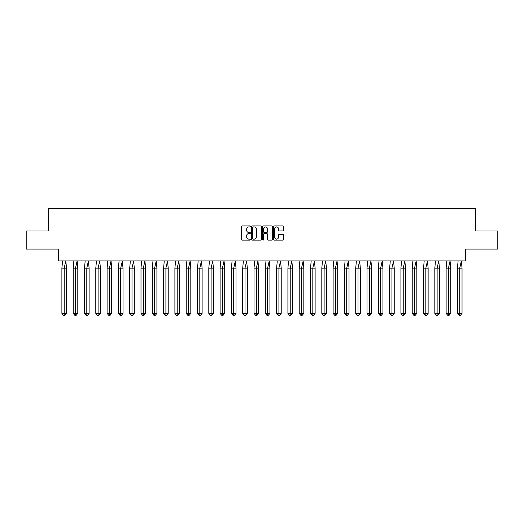 <?xml version="1.0" encoding="UTF-8"?>
<svg xmlns="http://www.w3.org/2000/svg" width="524" height="524" viewBox="0 0 524 524"><rect width="100%" height="100%" fill="white"/><g stroke="black" fill="none" stroke-linecap="round" stroke-linejoin="round"><path stroke-width="0.79" d="M250.407 226.407A0.498 0.498 0 0 0 249.909 225.91L242.357 225.91A0.714 0.714 0 0 0 241.643 226.623L241.643 239.422A0.714 0.714 0 0 0 242.357 240.136L249.909 240.136A0.498 0.498 0 0 0 250.407 239.638A0.498 0.498 0 0 0 249.909 239.141L248.933 239.141A2.273 2.273 0 0 1 246.66 236.861L246.66 235.793A2.273 2.273 0 0 1 248.933 233.521L249.909 233.521A0.498 0.498 0 0 0 250.407 233.023A0.498 0.498 0 0 0 249.909 232.525L248.933 232.525A2.273 2.273 0 0 1 246.66 230.252L246.66 229.184A2.273 2.273 0 0 1 248.933 226.905L249.909 226.905A0.498 0.498 0 0 0 250.407 226.407M26.2 230.992L26.2 249.103L58.439 249.103L58.439 260.913L465.561 260.913L465.561 249.103L497.8 249.103L497.8 230.992L475.707 230.992L475.707 208.755L48.293 208.755L48.293 230.992L26.2 230.992M282.783 230.927A0.714 0.714 0 0 0 283.491 230.213L283.491 226.623A0.714 0.714 0 0 0 282.783 225.91L274.393 225.91A0.714 0.714 0 0 0 273.679 226.623L273.679 239.422A0.714 0.714 0 0 0 274.393 240.136L282.783 240.136A0.714 0.714 0 0 0 283.491 239.422L283.491 235.086A0.714 0.714 0 0 0 282.783 234.372L279.187 234.372A0.714 0.714 0 0 0 278.48 235.086L278.48 237.234A1.899 1.899 0 0 1 276.574 239.141A1.899 1.899 0 0 1 274.674 237.234L274.674 228.811A1.899 1.899 0 0 1 276.574 226.905A1.899 1.899 0 0 1 278.48 228.811L278.48 230.213A0.714 0.714 0 0 0 279.187 230.927L282.783 230.927M261.378 226.623A0.714 0.714 0 0 0 260.664 225.91L252.273 225.91A0.714 0.714 0 0 0 251.566 226.623L251.566 239.422A0.714 0.714 0 0 0 252.273 240.136L260.664 240.136A0.714 0.714 0 0 0 261.378 239.422L261.378 226.623M263.336 225.91L271.727 225.91A0.714 0.714 0 0 1 272.434 226.623L272.434 239.422A0.714 0.714 0 0 1 271.727 240.136L268.131 240.136A0.714 0.714 0 0 1 267.423 239.422L267.423 234.235A0.714 0.714 0 0 0 266.709 233.521L264.332 233.521A0.714 0.714 0 0 0 263.618 234.235L263.618 239.638A0.498 0.498 0 0 1 263.12 240.136A0.498 0.498 0 0 1 262.622 239.638L262.622 226.623A0.714 0.714 0 0 1 263.336 225.91M253.059 226.905A0.498 0.498 0 0 0 252.561 227.403L252.561 238.643A0.498 0.498 0 0 0 253.059 239.141L254.088 239.141A2.273 2.273 0 0 0 256.367 236.861L256.367 229.184A2.273 2.273 0 0 0 254.088 226.905L253.059 226.905M267.423 228.844A1.899 1.899 0 0 0 265.517 226.944A1.899 1.899 0 0 0 263.618 228.844L263.618 231.811A0.714 0.714 0 0 0 264.332 232.525L266.709 232.525A0.714 0.714 0 0 0 267.423 231.811L267.423 228.844M64.963 315.245L64.197 315.245L64.197 313.365L66.502 313.365L64.963 315.245L63.43 315.245L61.891 313.365L61.891 268.157L64.197 268.157L65.828 260.913L62.566 260.913L61.891 268.157L61.891 313.365L64.197 313.365L64.197 268.157L66.502 268.157L65.828 260.913M66.502 313.365L66.502 268.157M76.268 315.245L75.495 315.245L75.495 313.365L77.801 313.365L76.268 315.245L74.729 315.245L73.19 313.365L73.19 268.157L75.495 268.157L77.126 260.913L73.864 260.913L73.19 268.157L73.19 313.365L75.495 313.365L75.495 268.157L77.801 268.157L77.126 260.913M87.567 315.245L86.801 315.245L86.801 313.365L89.106 313.365L87.567 315.245L86.028 315.245L84.495 313.365L84.495 268.157L86.801 268.157L88.425 260.913L85.17 260.913L84.495 268.157L84.495 313.365L86.801 313.365L86.801 268.157L89.106 268.157L88.425 260.913M98.866 315.245L98.099 315.245L98.099 313.365L100.405 313.365L98.866 315.245L97.333 315.245L95.794 313.365L95.794 268.157L98.099 268.157L99.73 260.913L96.468 260.913L95.794 268.157L95.794 313.365L98.099 313.365L98.099 268.157L100.405 268.157L99.73 260.913M110.171 315.245L109.398 315.245L109.398 313.365L111.704 313.365L110.171 315.245L108.632 315.245L107.093 313.365L107.093 268.157L109.398 268.157L111.029 260.913L107.767 260.913L107.093 268.157L107.093 313.365L109.398 313.365L109.398 268.157L111.704 268.157L111.029 260.913M121.47 315.245L120.703 315.245L120.703 313.365L123.009 313.365L121.47 315.245L119.93 315.245L118.398 313.365L118.398 268.157L120.703 268.157L122.328 260.913L119.072 260.913L118.398 268.157L118.398 313.365L120.703 313.365L120.703 268.157L123.009 268.157L122.328 260.913M77.801 313.365L77.801 268.157M89.106 313.365L89.106 268.157M100.405 313.365L100.405 268.157M111.704 313.365L111.704 268.157M123.009 313.365L123.009 268.157M132.768 315.245L132.002 315.245L132.002 313.365L134.308 313.365L132.768 315.245L131.236 315.245L129.697 313.365L129.697 268.157L132.002 268.157L133.633 260.913L130.371 260.913L129.697 268.157L129.697 313.365L132.002 313.365L132.002 268.157L134.308 268.157L133.633 260.913M134.308 313.365L134.308 268.157M144.074 315.245L143.301 315.245L143.301 313.365L145.607 313.365L144.074 315.245L142.535 315.245L140.995 313.365L140.995 268.157L143.301 268.157L144.932 260.913L141.67 260.913L140.995 268.157L140.995 313.365L143.301 313.365L143.301 268.157L145.607 268.157L144.932 260.913M145.607 313.365L145.607 268.157M155.373 315.245L154.606 315.245L154.606 313.365L156.912 313.365L155.373 315.245L153.833 315.245L152.301 313.365L152.301 268.157L154.606 268.157L156.237 260.913L152.975 260.913L152.301 268.157L152.301 313.365L154.606 313.365L154.606 268.157L156.912 268.157L156.237 260.913M156.912 313.365L156.912 268.157M166.671 315.245L165.905 315.245L165.905 313.365L168.211 313.365L166.671 315.245L165.139 315.245L163.599 313.365L163.599 268.157L165.905 268.157L167.536 260.913L164.274 260.913L163.599 268.157L163.599 313.365L165.905 313.365L165.905 268.157L168.211 268.157L167.536 260.913M168.211 313.365L168.211 268.157M177.977 315.245L177.204 315.245L177.204 313.365L179.509 313.365L177.977 315.245L176.437 315.245L174.898 313.365L174.898 268.157L177.204 268.157L178.835 260.913L175.579 260.913L174.898 268.157L174.898 313.365L177.204 313.365L177.204 268.157L179.509 268.157L178.835 260.913M179.509 313.365L179.509 268.157M189.275 315.245L188.509 315.245L188.509 313.365L190.815 313.365L189.275 315.245L187.736 315.245L186.203 313.365L186.203 268.157L188.509 268.157L190.14 260.913L186.878 260.913L186.203 268.157L186.203 313.365L188.509 313.365L188.509 268.157L190.815 268.157L190.14 260.913M190.815 313.365L190.815 268.157M200.574 315.245L199.808 315.245L199.808 313.365L202.113 313.365L200.574 315.245L199.041 315.245L197.502 313.365L197.502 268.157L199.808 268.157L201.439 260.913L198.177 260.913L197.502 268.157L197.502 313.365L199.808 313.365L199.808 268.157L202.113 268.157L201.439 260.913M202.113 313.365L202.113 268.157M211.879 315.245L211.107 315.245L211.107 313.365L213.412 313.365L211.879 315.245L210.34 315.245L208.801 313.365L208.801 268.157L211.107 268.157L212.737 260.913L209.482 260.913L208.801 268.157L208.801 313.365L211.107 313.365L211.107 268.157L213.412 268.157L212.737 260.913M213.412 313.365L213.412 268.157M223.178 315.245L222.412 315.245L222.412 313.365L224.717 313.365L223.178 315.245L221.639 315.245L220.106 313.365L220.106 268.157L222.412 268.157L224.043 260.913L220.781 260.913L220.106 268.157L220.106 313.365L222.412 313.365L222.412 268.157L224.717 268.157L224.043 260.913M224.717 313.365L224.717 268.157M234.477 315.245L233.711 315.245L233.711 313.365L236.016 313.365L234.477 315.245L232.944 315.245L231.405 313.365L231.405 268.157L233.711 268.157L235.342 260.913L232.08 260.913L231.405 268.157L231.405 313.365L233.711 313.365L233.711 268.157L236.016 268.157L235.342 260.913M236.016 313.365L236.016 268.157M245.782 315.245L245.009 315.245L245.009 313.365L247.315 313.365L245.782 315.245L244.243 315.245L242.71 313.365L242.71 268.157L245.009 268.157L246.64 260.913L243.385 260.913L242.71 268.157L242.71 313.365L245.009 313.365L245.009 268.157L247.315 268.157L246.64 260.913M247.315 313.365L247.315 268.157M257.081 315.245L256.315 315.245L256.315 313.365L258.62 313.365L257.081 315.245L255.542 315.245L254.009 313.365L254.009 268.157L256.315 268.157L257.946 260.913L254.684 260.913L254.009 268.157L254.009 313.365L256.315 313.365L256.315 268.157L258.62 268.157L257.946 260.913M258.62 313.365L258.62 268.157M268.38 315.245L267.613 315.245L267.613 313.365L269.919 313.365L268.38 315.245L266.847 315.245L265.308 313.365L265.308 268.157L267.613 268.157L269.244 260.913L265.982 260.913L265.308 268.157L265.308 313.365L267.613 313.365L267.613 268.157L269.919 268.157L269.244 260.913M269.919 313.365L269.919 268.157M279.685 315.245L278.912 315.245L278.912 313.365L281.218 313.365L279.685 315.245L278.146 315.245L276.613 313.365L276.613 268.157L278.912 268.157L280.543 260.913L277.288 260.913L276.613 268.157L276.613 313.365L278.912 313.365L278.912 268.157L281.218 268.157L280.543 260.913M281.218 313.365L281.218 268.157M290.984 315.245L290.217 315.245L290.217 313.365L292.523 313.365L290.984 315.245L289.451 315.245L287.912 313.365L287.912 268.157L290.217 268.157L291.848 260.913L288.586 260.913L287.912 268.157L287.912 313.365L290.217 313.365L290.217 268.157L292.523 268.157L291.848 260.913M292.523 313.365L292.523 268.157M302.283 315.245L301.516 315.245L301.516 313.365L303.822 313.365L302.283 315.245L300.75 315.245L299.211 313.365L299.211 268.157L301.516 268.157L303.147 260.913L299.885 260.913L299.211 268.157L299.211 313.365L301.516 313.365L301.516 268.157L303.822 268.157L303.147 260.913M303.822 313.365L303.822 268.157M313.588 315.245L312.821 315.245L312.821 313.365L315.121 313.365L313.588 315.245L312.049 315.245L310.516 313.365L310.516 268.157L312.821 268.157L314.446 260.913L311.191 260.913L310.516 268.157L310.516 313.365L312.821 313.365L312.821 268.157L315.121 268.157L314.446 260.913M315.121 313.365L315.121 268.157M324.887 315.245L324.12 315.245L324.12 313.365L326.426 313.365L324.887 315.245L323.354 315.245L321.815 313.365L321.815 268.157L324.12 268.157L325.751 260.913L322.489 260.913L321.815 268.157L321.815 313.365L324.12 313.365L324.12 268.157L326.426 268.157L325.751 260.913M326.426 313.365L326.426 268.157M336.192 315.245L335.419 315.245L335.419 313.365L337.725 313.365L336.192 315.245L334.653 315.245L333.113 313.365L333.113 268.157L335.419 268.157L337.05 260.913L333.788 260.913L333.113 268.157L333.113 313.365L335.419 313.365L335.419 268.157L337.725 268.157L337.05 260.913M337.725 313.365L337.725 268.157M347.491 315.245L346.724 315.245L346.724 313.365L349.023 313.365L347.491 315.245L345.951 315.245L344.419 313.365L344.419 268.157L346.724 268.157L348.349 260.913L345.093 260.913L344.419 268.157L344.419 313.365L346.724 313.365L346.724 268.157L349.023 268.157L348.349 260.913M349.023 313.365L349.023 268.157M358.789 315.245L358.023 315.245L358.023 313.365L360.329 313.365L358.789 315.245L357.257 315.245L355.717 313.365L355.717 268.157L358.023 268.157L359.654 260.913L356.392 260.913L355.717 268.157L355.717 313.365L358.023 313.365L358.023 268.157L360.329 268.157L359.654 260.913M360.329 313.365L360.329 268.157M370.095 315.245L369.322 315.245L369.322 313.365L371.627 313.365L370.095 315.245L368.555 315.245L367.016 313.365L367.016 268.157L369.322 268.157L370.953 260.913L367.691 260.913L367.016 268.157L367.016 313.365L369.322 313.365L369.322 268.157L371.627 268.157L370.953 260.913M371.627 313.365L371.627 268.157M381.393 315.245L380.627 315.245L380.627 313.365L382.933 313.365L381.393 315.245L379.854 315.245L378.321 313.365L378.321 268.157L380.627 268.157L382.251 260.913L378.996 260.913L378.321 268.157L378.321 313.365L380.627 313.365L380.627 268.157L382.933 268.157L382.251 260.913M382.933 313.365L382.933 268.157M392.692 315.245L391.926 315.245L391.926 313.365L394.231 313.365L392.692 315.245L391.159 315.245L389.62 313.365L389.62 268.157L391.926 268.157L393.557 260.913L390.295 260.913L389.62 268.157L389.62 313.365L391.926 313.365L391.926 268.157L394.231 268.157L393.557 260.913M394.231 313.365L394.231 268.157M403.997 315.245L403.225 315.245L403.225 313.365L405.53 313.365L403.997 315.245L402.458 315.245L400.919 313.365L400.919 268.157L403.225 268.157L404.856 260.913L401.594 260.913L400.919 268.157L400.919 313.365L403.225 313.365L403.225 268.157L405.53 268.157L404.856 260.913M405.53 313.365L405.53 268.157M415.296 315.245L414.53 315.245L414.53 313.365L416.835 313.365L415.296 315.245L413.757 315.245L412.224 313.365L412.224 268.157L414.53 268.157L416.154 260.913L412.899 260.913L412.224 268.157L412.224 313.365L414.53 313.365L414.53 268.157L416.835 268.157L416.154 260.913M416.835 313.365L416.835 268.157M426.595 315.245L425.829 315.245L425.829 313.365L428.134 313.365L426.595 315.245L425.062 315.245L423.523 313.365L423.523 268.157L425.829 268.157L427.46 260.913L424.198 260.913L423.523 268.157L423.523 313.365L425.829 313.365L425.829 268.157L428.134 268.157L427.46 260.913M428.134 313.365L428.134 268.157M437.9 315.245L437.127 315.245L437.127 313.365L439.433 313.365L437.9 315.245L436.361 315.245L434.822 313.365L434.822 268.157L437.127 268.157L438.758 260.913L435.496 260.913L434.822 268.157L434.822 313.365L437.127 313.365L437.127 268.157L439.433 268.157L438.758 260.913M439.433 313.365L439.433 268.157M449.199 315.245L448.433 315.245L448.433 313.365L450.738 313.365L449.199 315.245L447.66 315.245L446.127 313.365L446.127 268.157L448.433 268.157L450.064 260.913L446.802 260.913L446.127 268.157L446.127 313.365L448.433 313.365L448.433 268.157L450.738 268.157L450.064 260.913M450.738 313.365L450.738 268.157M460.498 315.245L459.731 315.245L459.731 313.365L462.037 313.365L460.498 315.245L458.965 315.245L457.426 313.365L457.426 268.157L459.731 268.157L461.362 260.913L458.1 260.913L457.426 268.157L457.426 313.365L459.731 313.365L459.731 268.157L462.037 268.157L461.362 260.913M462.037 313.365L462.037 268.157"/></g></svg>
